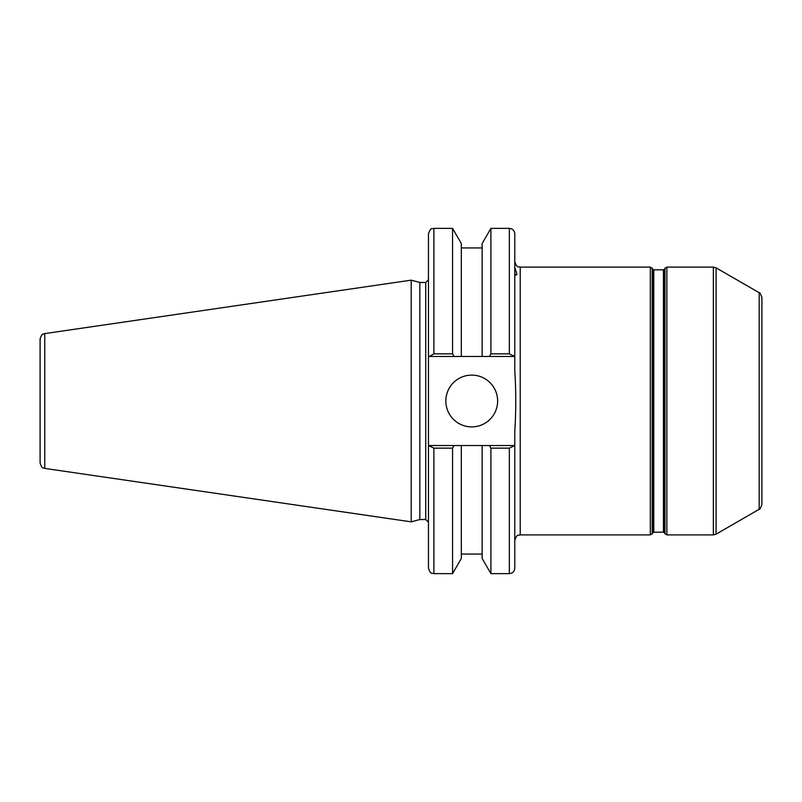 <?xml version="1.0" encoding="UTF-8"?>
<svg xmlns="http://www.w3.org/2000/svg" width="802" height="802" viewBox="0 0 802 802"><rect width="100%" height="100%" fill="white"/><g stroke="black" fill="none" stroke-linecap="round" stroke-linejoin="round"><path stroke-width="1.2" d="M650.332 534.894L520.217 534.894L520.217 267.106L650.332 267.106L650.332 534.894L652.216 533.801L652.216 268.199L650.332 267.106M514.774 267.317L516.899 274.124C516.217 275.577 515.506 275.327 514.774 273.352L514.774 370.414C516.087 390.805 516.087 411.195 514.774 431.586L514.774 445.531L509.34 448.148L509.34 573.63C512.638 573.31 514.453 571.495 514.774 568.197L514.774 445.531M516.899 274.124L516.518 274.916M514.774 356.469L514.774 233.803C514.453 230.505 512.638 228.69 509.34 228.369L509.34 353.852L514.774 356.469M663.404 532.177L653.78 532.177L653.78 269.823L663.404 269.823L663.404 532.177L664.347 532.718L664.347 269.282L664.968 268.199L664.968 533.801L664.347 532.718M653.78 269.823L652.838 269.282L652.838 532.718L652.216 533.801M666.853 267.106L713.359 267.106L713.359 534.894L666.853 534.894L666.853 267.106L664.968 268.199M759.183 509.28C759.644 509.841 760.547 508.267 761.9 504.568L761.9 297.432C760.547 293.732 759.644 292.159 759.183 292.72L759.183 509.28L716.076 534.162L716.076 267.838L713.359 267.106M428.458 445.531L428.458 568.197C431.025 575.605 432.268 572.588 433.892 573.63L433.892 448.148L428.458 445.531L428.458 356.469L513.992 356.469M429.24 356.469L433.892 353.852L433.892 228.369C432.288 229.412 431.045 226.375 428.458 233.803L428.458 356.469M419.817 519.536L419.817 282.464L425.742 282.464L425.742 519.536L419.817 519.536L411.195 521.841L44.752 468.408L44.752 333.592C43.428 334.715 42.356 332.028 40.1 338.975L40.1 463.025C42.356 469.972 43.428 467.285 44.752 468.408M509.34 353.852L490.904 353.852L490.904 228.369L482.142 243.537L482.142 356.469L461.32 356.469L461.32 243.537L452.559 228.369L452.559 353.852L433.892 353.852M490.904 353.852L489.39 356.469M433.892 448.148L452.559 448.148L452.559 573.63L461.32 558.463L461.32 445.531L482.142 445.531L429.24 445.531M513.992 445.531L482.142 445.531L482.142 558.463L490.904 573.63L509.34 573.63M452.559 448.148L454.072 445.531M454.072 356.469L452.559 353.852M44.752 333.592L411.195 280.159L411.195 521.841M489.39 445.531L490.904 448.148L509.34 448.148M490.904 448.148L490.904 573.63M445.842 401A25.895 25.895 0 0 1 471.736 375.105A25.895 25.895 0 0 1 497.631 401A25.895 25.895 0 0 1 471.736 426.895A25.895 25.895 0 0 1 445.842 401M663.404 269.823L664.347 269.282M652.838 532.718L653.78 532.177M652.838 269.282L652.216 268.199M666.853 534.894L664.968 533.801M520.217 534.894C518.603 535.937 517.36 532.899 514.774 540.327M520.217 267.106C518.603 266.063 517.36 269.101 514.774 261.673M759.183 292.72L716.076 267.838M716.076 534.162L713.359 534.894M425.742 519.536L428.458 522.252M425.742 282.464L428.458 279.748M433.892 228.369L452.559 228.369M490.904 228.369L509.34 228.369M461.32 247.938L482.142 247.938M419.817 282.464L411.195 280.159M433.892 573.63L452.559 573.63M461.32 554.062L482.142 554.062"/></g></svg>
